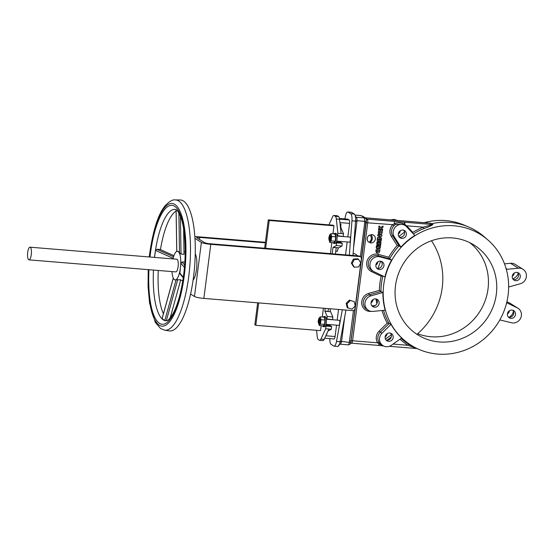 <?xml version="1.0" encoding="UTF-8"?>
<svg xmlns="http://www.w3.org/2000/svg" width="554" height="554" viewBox="0 0 554 554"><rect width="100%" height="100%" fill="white"/><g stroke="black" fill="none" stroke-linecap="round" stroke-linejoin="round"><path stroke-width="0.83" d="M487.998 240.048A65.351 61.674 122 0 0 454.128 225.803A65.351 61.674 122 0 0 385.681 275.2A65.351 61.674 122 0 0 419.482 349.616A65.351 61.674 122 0 0 437.695 354.075A65.351 61.674 122 0 0 502.845 313.883A65.351 61.674 122 0 0 487.998 240.048L484.341 236.856A66.127 62.408 122 0 0 468.497 226.953L464.03 225.062A65.351 61.674 122 0 0 445.811 220.603A65.351 61.674 122 0 0 424.309 222.653M376.914 303.634A65.393 61.716 -58 0 1 375.944 298.925M378.07 268.413A65.393 61.716 -58 0 1 380.73 261.232M398.866 236.558A65.393 61.716 -58 0 1 404.572 232.133M429.973 223.117L432.93 224.495C431.379 225.679 428.401 227.029 423.99 228.532L423.27 227.161L432.598 224.529L430.458 223.193L402.052 220.831A2.964 0.879 -85.3 0 0 401.92 220.852M468.497 226.953A66.127 62.408 122 0 0 450.07 222.438A66.127 62.408 122 0 0 431.241 223.781L430.867 223.809M400.902 247.112L394.344 236.911L392.682 235.872L399.074 245.817L400.902 247.112A65.393 61.716 -58 0 1 414.814 235.443L406.567 226.662A8.054 7.604 -58 0 0 405.133 225.485L403.312 224.342L395.466 224.425L393.942 225.755L392.751 224.661L394.496 223.629A2.964 0.879 -85.3 0 0 393.956 221.365L432.598 224.529A1.274 1.115 -67.4 0 0 432.93 224.495M399.074 245.817L397.17 245.512L391.297 236.371A9.328 8.802 -58 0 1 392.751 224.661L366.215 222.708L351.077 340.855L350.786 342.483L349.311 342.407L353.466 310.538M399.053 245.803A65.711 62.013 122 0 0 389.642 258.856L391.616 259.985A65.393 61.716 -58 0 0 384.898 276.931L374.075 271.73A8.054 7.604 -58 0 1 373.375 271.342A8.054 7.604 -58 0 1 370.668 261.474A8.054 7.604 -58 0 1 379.975 256.841L391.616 259.985M382.89 275.968A65.711 62.013 122 0 0 380.923 291.549L382.904 292.512A65.393 61.716 -58 0 0 385.182 310.198L372.987 311.39A8.054 7.604 -58 0 1 371.637 311.396A8.054 7.604 -58 0 1 368.382 310.323A8.054 7.604 -58 0 1 365.051 302.456A8.054 7.604 -58 0 1 370.979 295.85L382.904 292.512M383.527 310.358A65.711 62.013 122 0 0 389.102 323.488L391.013 324.312A65.393 61.716 -58 0 0 401.678 337.995L391.373 345.26A8.054 7.604 -58 0 1 386.214 346.707A8.054 7.604 -58 0 1 382.952 345.627A8.054 7.604 -58 0 1 382.004 333.238L391.013 324.312M401.11 338.397A65.711 62.013 122 0 0 409.143 344.443L417.03 348.577M416.677 348.431L419.482 349.616M515.746 280.698A4.238 4.003 122 0 0 518.523 272.949A4.238 4.003 122 0 0 512.471 275.283A4.238 4.003 122 0 0 515.746 280.698M513.219 279.451A4.238 4.003 122 0 0 517.554 272.513M512.235 276.266A4.238 4.003 122 0 0 514.257 273.032M401.816 238.379A4.238 4.003 122 0 0 404.6 230.623A4.238 4.003 122 0 0 398.541 232.957A4.238 4.003 122 0 0 401.816 238.379M399.296 237.126A4.238 4.003 122 0 0 403.631 230.194M370.917 234.654A5.284 4.986 122 0 1 369.878 242.77A4.238 4.003 122 0 0 373.541 235.194A4.238 4.003 122 0 0 370.917 234.654L370.861 234.619A4.238 4.003 122 0 1 373.514 235.173M338.702 325.323A2.541 0.755 -85.3 0 0 338.813 325.357A2.541 0.755 -85.3 0 0 339.754 323.079A2.541 0.755 -85.3 0 0 339.339 320.33A2.541 0.755 -85.3 0 0 339.228 320.288A2.541 0.755 -85.3 0 0 339.11 320.309M322.587 325.911A5.09 1.51 -85.3 0 0 323.051 326.555A5.09 1.51 -85.3 0 0 323.273 326.638A5.09 1.51 -85.3 0 0 325.163 322.075A5.09 1.51 -85.3 0 0 324.332 316.576A5.09 1.51 -85.3 0 0 324.111 316.493A5.09 1.51 -85.3 0 0 323.307 317.103M323.273 326.638L324.485 326.735A5.09 1.51 -85.3 0 0 325.496 325.745A5.09 1.51 -85.3 0 0 326.375 318.882A5.09 1.51 -85.3 0 0 325.544 316.673A5.09 1.51 -85.3 0 0 325.316 316.597L324.111 316.493M318.82 319.146L319.215 318.772A2.541 0.755 94.7 0 1 319.464 318.668A2.541 0.755 94.7 0 1 319.575 318.709A2.541 0.755 94.7 0 1 319.97 321.645A2.541 0.755 94.7 0 1 319.049 323.737A2.541 0.755 94.7 0 1 318.938 323.695A2.541 0.755 94.7 0 1 318.82 323.591L318.495 323.162A2.119 0.63 -85.3 0 0 319.443 321.542A2.119 0.63 -85.3 0 0 318.82 319.146A2.119 0.63 -85.3 0 0 318.259 320.801A2.119 0.63 -85.3 0 0 318.495 323.162M319.339 323.73A2.541 0.755 -85.3 0 0 319.45 323.771A2.541 0.755 -85.3 0 0 320.392 321.486A2.541 0.755 -85.3 0 0 319.977 318.737A2.541 0.755 -85.3 0 0 319.866 318.702A2.541 0.755 -85.3 0 0 319.748 318.723M333.245 242.707A5.09 1.51 -85.3 0 0 333.709 243.351A5.09 1.51 -85.3 0 0 333.937 243.435A5.09 1.51 -85.3 0 0 335.821 238.871A5.09 1.51 -85.3 0 0 334.99 233.373A5.09 1.51 -85.3 0 0 334.768 233.296A5.09 1.51 -85.3 0 0 333.965 233.899M332.185 253.774L333.002 247.423A4.238 1.26 94.7 0 1 333.086 247.368L336.32 245.561L336.666 242.86L336.153 242.541A5.09 1.51 -85.3 0 0 337.033 235.679A5.09 1.51 -85.3 0 0 336.202 233.469A5.09 1.51 -85.3 0 0 335.973 233.393L334.768 233.296M329.478 235.942L329.879 235.568A2.541 0.755 94.7 0 1 330.122 235.464A2.541 0.755 94.7 0 1 330.232 235.505A2.541 0.755 94.7 0 1 330.627 238.442A2.541 0.755 94.7 0 1 329.706 240.533A2.541 0.755 94.7 0 1 329.595 240.491A2.541 0.755 94.7 0 1 329.485 240.388L329.152 239.958A2.119 0.63 -85.3 0 0 330.101 238.338A2.119 0.63 -85.3 0 0 329.478 235.942A2.119 0.63 -85.3 0 0 328.917 237.597A2.119 0.63 -85.3 0 0 329.152 239.958M329.997 240.526A2.541 0.755 -85.3 0 0 330.108 240.568A2.541 0.755 -85.3 0 0 331.05 238.289A2.541 0.755 -85.3 0 0 330.634 235.533A2.541 0.755 -85.3 0 0 330.523 235.498A2.541 0.755 -85.3 0 0 330.406 235.519M349.359 242.119A2.541 0.755 -85.3 0 0 349.47 242.153A2.541 0.755 -85.3 0 0 350.412 239.875A2.541 0.755 -85.3 0 0 349.996 237.126A2.541 0.755 -85.3 0 0 349.886 237.084A2.541 0.755 -85.3 0 0 349.768 237.105M379.365 269.514A4.238 4.003 122 0 0 382.149 261.758A4.238 4.003 122 0 0 376.09 264.099A4.238 4.003 122 0 0 379.365 269.514M376.838 268.268A4.238 4.003 122 0 0 381.18 261.329M374.539 307.2A4.238 4.003 122 0 0 377.322 299.444A4.238 4.003 122 0 0 371.263 301.785A4.238 4.003 122 0 0 374.539 307.2M372.011 305.953A4.238 4.003 122 0 0 376.353 299.015M388.631 341.333A4.238 4.003 122 0 0 391.408 333.584A4.238 4.003 122 0 0 385.349 335.918A4.238 4.003 122 0 0 388.631 341.333M386.103 340.087A4.238 4.003 122 0 0 390.438 333.148M385.12 336.901A4.238 4.003 122 0 0 387.142 333.66M375.861 265.075A4.238 4.003 122 0 0 377.883 261.841M398.312 233.94A4.238 4.003 122 0 0 400.334 230.706M510.92 318.384A4.238 4.003 122 0 0 513.697 310.635A4.238 4.003 122 0 0 507.637 312.968A4.238 4.003 122 0 0 510.92 318.384M508.392 317.137A4.238 4.003 122 0 0 512.727 310.198M507.055 302.899L517.277 307.851A8.054 7.604 -58 0 1 517.976 308.232A8.054 7.604 -58 0 1 520.947 317.456A8.054 7.604 -58 0 1 512.692 322.968A8.054 7.604 -58 0 1 511.377 322.74L499.819 319.921M506.903 301.729L509.438 302.948A8.054 7.604 -58 0 1 510.137 303.336L517.976 308.232M513.44 311.348A8.054 7.604 -58 0 1 508.96 317.255M507.409 313.952A4.238 4.003 122 0 0 509.431 310.711M439.253 341.943A52.983 50.005 122 0 0 493.545 305.669A52.983 50.005 122 0 0 474.002 245.013A52.983 50.005 122 0 0 452.576 237.936A52.983 50.005 122 0 0 398.278 274.209A52.983 50.005 122 0 0 417.82 334.865A52.983 50.005 122 0 0 439.253 341.943M417.674 333.737A52.983 50.005 122 0 0 430.936 336.742A52.983 50.005 122 0 0 484.3 302.893A52.983 50.005 122 0 0 469.709 242.631M371.035 302.761A4.238 4.003 122 0 0 373.057 299.527M375.196 305.503L371.907 305.829M431.462 240.761A70.365 66.411 -58 0 1 417.072 334.256A52.983 50.005 -58 0 1 416.006 333.674M507.305 303.059L506.73 302.436M391.332 334.858L385.425 339.027M382.004 333.238L380.342 332.199A8.054 7.604 122 0 0 379.005 342.31L380.176 343.757L382.952 345.627M430.825 223.179A1.274 1.246 146.9 0 1 430.458 223.193L391.823 220.028A2.964 0.879 -85.3 0 0 391.692 219.98A2.964 0.879 -85.3 0 0 391.553 220M380.176 343.757A1.274 0.686 -46.8 0 0 379.075 344.027A2.964 0.879 94.7 0 1 378.209 345.377L351.437 343.182L350.35 343.57M382.606 345.412L379.075 344.027L377.62 342.808A9.328 8.802 -58 0 1 379.158 331.098L387.232 323.1A66.979 63.211 -58 0 1 382.004 310.51M365.834 218.331L367.621 219.786A2.964 0.879 94.7 0 1 367.718 222.604L352.586 340.752A2.964 0.879 94.7 0 1 351.832 343.03L351.284 343.141L351.832 343.03A2.119 1.897 43.6 0 0 350.502 343.425M352.981 255.477L355.571 221.136A7.209 2.14 -85.3 0 0 355.585 220.914A7.209 2.14 -85.3 0 0 355.149 215.381A7.209 2.14 -85.3 0 0 354.331 214.045L351.686 212.39A7.209 2.14 -85.3 0 0 351.368 212.279L347.739 211.981A7.209 2.14 -85.3 0 0 345.322 216.697L344.907 218.92M355.426 216.552L356.582 217.279A2.964 0.879 94.7 0 1 356.762 217.48L357.039 220.707L355.529 220.831M360.356 256.731L364.705 222.812L364.442 217.923A2.119 2.091 -13.2 0 1 366.242 219.516L366.242 219.516A2.119 2.091 -13.2 0 1 366.291 219.848L350.786 342.483C350.772 343.695 349.941 344.484 348.293 344.851L340.454 344.207A2.964 0.879 94.7 0 1 340.398 344.193M355.349 216.642L355.723 216.995A2.119 2.001 -58 0 0 356.582 217.279L364.442 217.923L361.637 215.88A2.119 1.697 -71.5 0 1 362.046 215.949L362.046 215.949A2.119 1.697 -71.5 0 1 362.081 215.963M329.803 338.632A7.209 2.14 -85.3 0 0 331.112 344.387L333.757 346.042A7.209 2.14 -85.3 0 0 334.069 346.153A7.209 2.14 -85.3 0 0 336.493 341.437L342.33 309.769M334.069 346.153L337.705 346.451A7.209 2.14 -85.3 0 0 338.397 346.146A7.209 2.14 -85.3 0 0 340.087 341.943A7.209 2.14 -85.3 0 0 340.121 341.735L345.959 310.067M340.114 341.783L341.527 341.77L340.53 344.2A2.964 0.879 94.7 0 1 340.454 344.207L340.004 344.235A2.119 2.015 -101.2 0 1 340.53 344.2M338.397 346.146A2.119 2.015 -101.2 0 1 339.29 344.533M339.214 344.664L339.997 344.235A2.119 2.015 -101.2 0 1 340.004 344.235M361.637 215.88L360.322 215.52M356.762 217.48A2.119 1.87 -31.2 0 1 355.467 216.808M364.705 222.812L366.215 222.708L366.339 221.067A2.119 0.36 2.5 0 1 364.816 221.344L357.039 220.707L356.97 221.233L355.564 221.261M357.011 220.928L355.585 220.97M349.352 255.179L351.942 220.838A7.209 2.14 -85.3 0 0 350.703 213.747L348.057 212.092A7.209 2.14 -85.3 0 0 347.739 211.981M333.882 338.93A2.964 0.879 -85.3 0 0 334.007 338.972A2.964 0.879 -85.3 0 0 335.08 336.534L336.541 325.17M347.843 236.918L349.581 223.38A2.964 0.879 -85.3 0 0 349.117 219.952L347.933 219.204A2.964 0.879 -85.3 0 0 347.801 219.162A2.964 0.879 -85.3 0 0 347.663 219.183M337.033 235.679L343.189 236.461L343.535 233.753L337.892 233.289L336.313 219.003A5.935 1.766 -85.3 0 0 335.322 216.295L334.131 215.554A5.935 1.766 -85.3 0 0 333.875 215.464A5.935 1.766 -85.3 0 0 332.649 216.711L328.917 224.855M343.535 233.753L341.209 228.47L340.551 228.414M333.086 247.368L338.729 247.832L341.963 246.024L342.31 243.324L340.765 242.354A3.497 1.039 94.7 0 1 340.288 241.399M341.963 246.024L336.32 245.561M342.31 243.324L336.666 242.86M329.242 237.015L329.699 236.51L329.962 237.465L329.325 239.425L329.242 237.015L329.852 237.064M329.824 238.532L329.055 238.469M329.401 236.032L329.512 235.159L330.877 233.643L334.914 233.975L335.717 236.849L335.156 241.232L333.785 242.749L329.755 242.423L328.958 239.487M330.877 233.643L331.68 236.516L335.717 236.849M331.68 236.516L331.119 240.907L335.156 241.232M331.119 240.907L329.755 242.423M333.937 243.435L335.142 243.531A5.09 1.51 -85.3 0 0 336.153 242.541M337.545 235.997L337.892 233.289M341.119 233.553L339.54 219.266A5.935 1.766 -85.3 0 0 338.549 216.559L337.358 215.818A5.935 1.766 -85.3 0 0 337.102 215.728L333.875 215.464M340.059 223.996L340.932 224.072A4.238 1.26 -85.3 0 0 341.209 228.47M338.729 247.832A4.238 1.26 -85.3 0 0 337.448 251.253L335.786 251.121M333.002 247.423L336.23 247.686L335.412 254.037M319.118 322.123L319.035 319.713L318.398 321.673L318.668 322.622L319.118 322.123M319.194 320.267L318.585 320.219M319.166 321.736L318.398 321.673M318.668 323.391L319.243 325.461L320.461 324.111L321.022 319.72L320.219 316.846L318.855 318.363L318.744 319.236M320.219 316.846L324.256 317.179L325.06 320.053L321.022 319.72M320.461 324.111L324.499 324.436L325.06 320.053M319.243 325.461L323.127 325.953L324.499 324.436M325.496 325.745L326.008 326.064L325.662 328.764L320.925 339.11A5.935 1.766 94.7 0 1 319.7 340.357A5.935 1.766 94.7 0 1 319.436 340.267L318.252 339.526A5.935 1.766 94.7 0 1 317.262 336.818L316.542 330.295M329.63 324.602A3.497 1.039 -85.3 0 0 330.108 325.558L331.652 326.528L326.008 326.064M330.163 308.772A4.238 1.26 -85.3 0 0 330.551 311.673L332.878 316.957L332.532 319.665L326.375 318.882M332.878 316.957L327.234 316.493L326.888 319.201M331.652 326.528L331.306 329.228L328.072 331.036A4.238 1.26 -85.3 0 0 327.92 331.154M327.054 333.037A4.238 1.26 -85.3 0 0 326.791 334.457L326.417 334.429M330.551 311.673L324.907 311.209L327.234 316.493M324.907 311.209A4.238 1.26 94.7 0 1 324.845 311.071L325.198 308.363M328.425 308.626L328.079 311.334L324.845 311.071M337.185 320.122L338.549 309.457M345.544 254.868L347.199 241.966M331.306 329.228L325.662 328.764M328.889 329.034L324.152 339.373A5.935 1.766 94.7 0 1 322.927 340.62L319.7 340.357M265.664 248.317L269.23 220.478L268.281 219.883L333.023 225.194L333.979 225.79L332.947 233.816M321.168 325.794L320.544 330.627L255.803 325.316L254.854 324.72L257.658 302.823M264.653 248.234L268.281 219.883M255.803 325.316L258.67 302.906M269.23 220.478L333.979 225.79M331.825 242.59L330.413 253.621M323.418 308.218L322.289 317.013M340.211 341.264L349.311 342.407C348.992 344.145 348.618 344.941 348.189 344.81L348.293 344.851M340.156 341.569L341.562 341.548M355.045 215.084L360.64 215.548A2.119 1.78 -69.6 0 1 361.118 215.638A2.119 1.78 -69.6 0 1 361.125 215.644M364.497 217.674A2.119 2.098 15.2 0 1 366.187 218.948L366.291 219.848M366.187 218.948L365.73 218.311L366.187 218.948A2.119 1.6 163.7 0 0 367.621 219.786M366.284 219.772L366.339 221.067A2.119 0.36 2.5 0 0 366.332 221.039M381.561 238.061L379.088 237.86L381.817 236.073L381.955 234.993L377.911 234.661L377.773 235.741L380.245 235.942L377.516 237.728L377.378 238.816L381.422 239.148L381.561 238.061L379.13 237.832M369.878 242.77L369.816 242.728A5.284 4.986 122 0 0 370.861 234.619M369.74 235.021A4.238 4.003 122 0 0 368.819 242.223A4.238 4.003 122 0 0 369.74 235.021L369.684 234.979A4.238 4.003 122 0 0 368.756 242.188L368.819 242.223M378.417 243.158L378.368 242.555L377.828 242.534L377.648 243.095L378.417 243.158M379.268 242.756L379.213 243.22L380.079 243.289L379.982 242.354L379.268 242.756M376.914 242.423L376.699 244.113L380.743 244.439L380.972 242.32L380.57 241.371L379.511 241.225L378.881 241.932L377.62 241.468L376.914 242.423M378.597 241.586L377.177 241.669L376.699 244.079M380.522 241.343L379.455 241.184L378.832 241.863M381.443 230.097L380.508 229.778L379.047 234.093M381.284 239.737L377.239 239.376L377.163 240.464M379.075 248.601L378.14 248.282L376.672 252.596M380.653 244.674L378.894 245.727M380.356 247.001L378.915 246.849M378.396 244.951L376.395 245.948L376.173 247.721L380.279 248.088L380.418 247.008L378.86 246.876L380.55 245.983L380.723 244.633L378.908 245.789C378.07 244.418 377.253 244.487 376.457 245.99L376.228 247.756M381.893 234.986L377.849 234.619L377.773 235.713M380.141 235.935L377.454 237.694L377.316 238.781M383.029 226.115L380.688 227.396M382.468 230.471L380.563 228.733L382.53 230.506L382.696 229.224L381.505 228.144L382.932 227.382L383.098 226.074L380.743 227.438L379.026 225.942L378.853 227.278L379.809 227.999L378.694 228.553L378.521 229.896L380.577 228.726M379.026 225.949L378.798 227.244L379.753 227.964L378.631 228.518L378.527 229.82M395.466 224.425A1.274 0.478 54.7 0 1 394.496 223.629C398.001 222.348 401.359 222.59 404.586 224.356A2.964 1.06 -85.9 0 0 403.88 222.182M394.344 236.911A8.054 7.604 -58 0 1 395.452 226.953A8.054 7.604 -58 0 1 405.133 225.485M404.932 225.353L405.369 224.841L406.664 225.797L412.834 232.375A66.979 63.211 -58 0 1 423.27 227.161L406.664 225.797A1.274 0.409 136.8 0 0 406.227 226.323M404.233 224.917L404.863 224.488A2.964 0.879 -85.3 0 0 404.323 222.209M404.448 225.049L404.863 224.488L405.369 224.841M412.758 233.255L412.834 232.375M389.642 258.856L388.756 257.188A66.979 63.211 -58 0 1 397.17 245.512M382.946 275.753L381.187 276.266L371.485 271.605A9.328 8.802 -58 0 1 367.357 260.179A9.328 8.802 -58 0 1 378.32 254.369L388.756 257.188M380.923 291.549L379.379 290.393A66.979 63.211 -58 0 1 381.187 276.266M379.158 331.098L380.342 332.199L389.123 323.494L387.232 323.1M379.005 342.31A1.274 0.381 -32.3 0 0 377.62 342.808L352.586 340.752L349.567 340.959M409.143 344.443A1.274 0.422 -58 0 0 408.132 345.308L416.802 348.542L389.365 346.298M390.889 219.917A8.054 7.604 -58 0 1 396.726 220.257M506.044 268.434L507.132 269.286L506.301 269.05M507.132 269.286L518.364 268.191A8.054 7.604 -58 0 1 522.969 269.258A8.054 7.604 -58 0 1 526.3 277.125A8.054 7.604 -58 0 1 520.372 283.731L508.641 287.014M504.507 263.877L510.525 263.288A8.054 7.604 -58 0 1 515.13 264.355L522.969 269.258M518.156 273.413A8.054 7.604 -58 0 1 512.727 278.766M379.622 233.089L380.065 233.227C381.498 232.562 381.595 231.78 380.363 230.9M380.127 233.262C381.561 232.597 381.658 231.821 380.425 230.935C378.991 231.6 378.894 232.375 380.127 233.262M379.982 234.411C382.454 235.436 383.257 229.211 380.57 229.813C378.091 228.781 377.295 235.014 379.982 234.411M377.191 246.71L378.153 246.475A0.519 0.485 122 0 0 377.966 245.997M377.253 251.592L377.696 251.731C379.13 251.066 379.227 250.29 377.994 249.404M377.752 251.772C379.185 251.101 379.289 250.325 378.057 249.439C376.623 250.11 376.519 250.886 377.752 251.772M377.606 252.915C380.086 253.947 380.882 247.714 378.195 248.317C375.723 247.292 374.919 253.524 377.606 252.915M377.302 239.411L377.163 240.498L381.207 240.831L381.346 239.743L377.302 239.411M378.216 246.509A0.519 0.485 122 0 0 377.786 245.941A0.519 0.485 122 0 0 377.232 246.426L378.216 246.509M154.518 257.402L155.487 250.436L156.879 249.321L159.947 249.397L173.949 255.664M160.438 249.619A55.532 16.495 94.7 0 1 176.096 211.074M166.851 320.676L164.794 320.558L162.114 318.619M170.168 317.961L180.756 279.735L175.14 279.929A14.411 4.28 -85.3 0 0 180.355 268.094L179.835 273.641L183.249 277.748M171.969 271.592A14.411 4.28 -85.3 0 0 175.14 279.929M193.083 280.192A14.411 4.28 -85.3 0 0 196.497 269.417A14.411 4.28 -85.3 0 0 195.243 253.871M179.621 272.769L183.326 277.222M27.7 252.409A6.357 1.891 -85.3 0 0 28.96 259.861A6.357 1.891 -85.3 0 0 31.266 254.639A6.357 1.891 -85.3 0 0 29.999 247.188A6.357 1.891 -85.3 0 0 27.7 252.409M28.96 259.861L175.798 271.903A6.357 1.891 -85.3 0 0 178.104 266.682A6.357 1.891 -85.3 0 0 176.837 259.23L29.999 247.188M193.519 276.979A65.704 19.515 94.7 0 1 169.316 330.904L164.656 330.17A65.358 19.418 94.7 0 0 188.734 276.536A65.358 19.418 94.7 0 0 175.341 199.925L180.057 199.966A65.704 19.515 94.7 0 1 193.519 276.979M163.402 313.737A55.532 16.495 94.7 0 1 158.257 270.47M185.036 261.98L182.086 261.966L180.86 263.198L180.362 268.094A14.411 4.28 -85.3 0 0 177.495 251.204A14.411 4.28 -85.3 0 0 173.007 258.919M177.495 251.204L181.019 253.981L184.025 254.362L183.616 228.83M265.345 242.804L199.745 237.424A4.238 0.616 7.3 0 0 196.725 237.624A4.238 0.616 7.3 0 0 196.899 237.832L204.62 242.659A4.238 0.616 7.3 0 0 209.841 243.732L358.694 255.941A2.119 2.001 -58 0 1 359.553 256.225L360.502 256.821A2.119 2.001 122 0 0 359.65 256.537L210.79 244.328A7.631 1.108 -172.7 0 1 201.393 242.396L194.96 238.372M194.849 236.738A7.631 1.108 -172.7 0 1 198.796 236.828L265.408 242.292M360.502 256.821A2.119 2.001 122 0 1 361.395 258.787L355.003 308.703A2.119 2.001 122 0 1 352.718 310.621L203.865 298.412A7.631 1.108 -172.7 0 1 194.468 296.48L190.59 294.056M354.262 301.688L349.325 300.116L346.195 303.287L347.171 307.518L348.002 308.038L352.115 309.09L355.246 305.919L354.262 301.688L349.325 300.116M350.156 300.635L347.026 303.807L348.002 308.038M347.026 303.807L346.195 303.287M358.493 259.279L357.662 258.76L353.369 259.127L351.34 263.108L353.604 266.723L354.435 267.243L358.722 266.876L360.758 262.894L358.493 259.279L354.2 259.646L353.369 259.127M354.2 259.646L352.171 263.628L354.435 267.243M352.171 263.628L351.34 263.108M423.99 228.532A65.711 62.013 122 0 0 413.36 233.899M370.979 295.85L369.317 294.811L368.701 293.385L379.379 290.393M380.944 291.556L369.317 294.811A8.054 7.604 122 0 0 363.389 301.411A8.054 7.604 122 0 0 366.72 309.284L368.382 310.323M371.215 311.355L371.021 311.369A9.328 8.802 -58 0 1 369.463 311.383A9.328 8.802 -58 0 1 361.686 303.107A9.328 8.802 -58 0 1 368.701 293.385M517.277 307.851L509.438 302.948M393.056 344.076L408.132 345.308A66.979 63.211 -58 0 1 399.988 339.187M379.975 256.841L378.313 255.803A8.054 7.604 122 0 0 369.006 260.435A8.054 7.604 122 0 0 371.713 270.304L373.375 271.342M389.663 258.87L378.313 255.803A1.274 0.402 105.1 0 1 378.32 254.369M391.823 220.028L365.315 217.854M340.121 341.735L336.493 341.437M356.97 221.233L353.549 247.936M353.14 253.393A7.209 6.8 -58 0 1 357.448 255.844M355.571 221.136L351.942 220.838M354.331 214.045L350.703 213.747M351.686 212.39L348.057 212.092M325.8 335.772L335.08 336.534M339.429 218.511L347.933 219.204M339.526 219.162L349.117 219.952M339.907 222.59L349.581 223.38M340.765 242.354L336.382 241.994M339.54 219.266L336.313 219.003M338.549 216.559L335.322 216.295M337.358 215.818L334.131 215.554M330.108 325.558L325.724 325.198M324.152 339.373L320.925 339.11M344.761 316.576L341.596 341.243M362.15 216.122A2.119 2.001 -58 0 1 363.009 216.406L360.481 215.499L355.031 215.049M364.29 217.459A2.119 2.001 -58 0 1 365.148 217.743L365.148 217.743A2.119 2.001 -58 0 1 365.155 217.743L363.009 216.406M366.104 218.726A2.119 2.001 122 0 0 366.312 218.878L366.312 218.878A2.119 2.001 122 0 0 367.17 219.162L393.956 221.365M393.942 225.755A8.054 7.604 122 0 0 392.682 235.872A1.274 0.381 -32.7 0 0 391.297 236.371M372.295 270.671A1.274 0.415 -64.3 0 0 371.485 271.605M391.256 337.123L386.865 340.225M513.697 279.555L512.921 279.071M518.364 268.191L510.525 263.288M153.465 270.075A55.871 16.599 -85.3 0 0 166.214 320.787C167.093 320.143 167.495 322.31 172.855 313.952C177.716 305.039 181.303 292.083 183.609 275.075C186.539 253.116 185.237 229.031 180.784 217.265C176.858 208.145 176.11 210.222 175.341 209.44A55.871 16.599 -85.3 0 0 154.76 255.29A55.871 16.599 -85.3 0 0 154.504 257.402M173.319 278.177L162.059 318.827M149.989 257.028A59.68 17.728 94.7 0 1 150.314 254.348A59.68 17.728 94.7 0 1 174.545 206.233A59.68 17.728 94.7 0 1 183.769 275.262A59.68 17.728 94.7 0 1 161.761 324.235A59.68 17.728 94.7 0 1 148.95 269.701M148.396 269.659A61.549 18.282 -85.3 0 0 161.567 326.098A61.549 18.282 -85.3 0 0 184.288 275.594A61.549 18.282 -85.3 0 0 174.78 204.398A61.549 18.282 -85.3 0 0 149.795 254.023A61.549 18.282 -85.3 0 0 149.435 256.987M182.086 261.966L184.634 265.027M180.86 263.198L184.434 267.499M176.788 251.336L176.124 209.751M179.524 253.136L178.88 213.027M181.019 253.981L180.417 216.302M173.146 258.337L155.487 250.436M173.575 256.793L156.879 249.321M177.73 279.555L166.345 320.669M176.096 279.749L164.794 320.558M199.488 239.453L199.745 237.424M194.468 296.48L201.393 242.396M203.865 298.412L210.79 244.328M359.65 256.537L358.694 255.941M326.417 319.236L339.228 320.288M319.464 318.668L319.866 318.702M330.122 235.464L330.523 235.498M337.074 236.032L349.886 237.084M365.259 217.812L401.636 220.797M324.686 338.21L334.007 338.972M339.422 218.47L347.801 219.162M336.659 241.101L349.47 242.153M329.706 240.533L330.108 240.568M319.049 323.737L319.45 323.771M326.001 324.305L338.813 325.357M366.312 218.878L365.148 217.743M366.215 222.708L351.077 340.855M383.527 345.952L378.216 345.377M180.583 280.379L182.827 280.559M175.341 199.925C172.682 199.371 169.212 201.4 164.926 206.005C158.146 214.377 153.049 230.319 149.635 253.836L149.261 256.966M148.223 269.646L148.07 286.598L149.552 303.003L155.314 322.366L160.542 328.508L164.656 330.17M176.74 251.357L176.075 209.724M183.983 251.738L185.181 251.835M173.277 278.087L162.017 318.716"/></g></svg>
